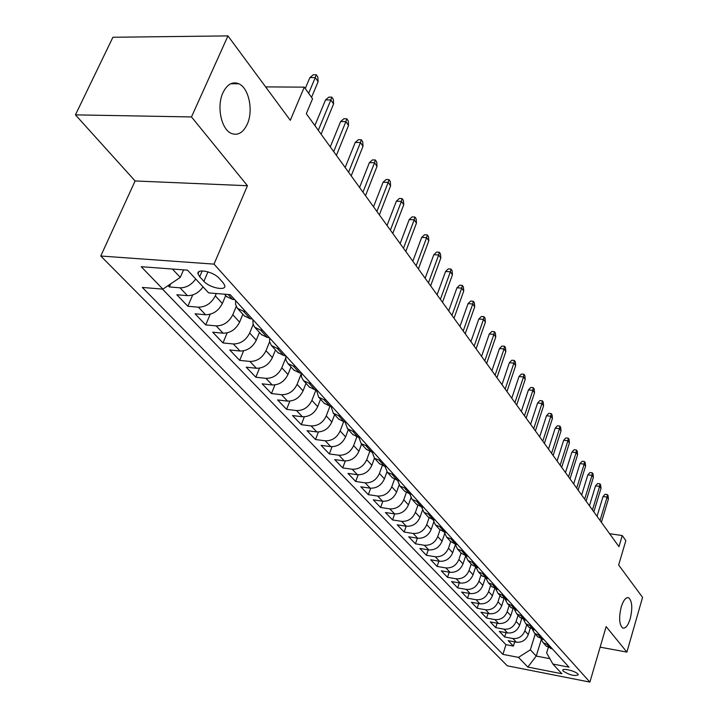 <?xml version="1.0" encoding="UTF-8"?>
<svg xmlns="http://www.w3.org/2000/svg" width="718" height="718" viewBox="0 0 718 718"><rect width="100%" height="100%" fill="white"/><g stroke="black" fill="none" stroke-linecap="round" stroke-linejoin="round"><path stroke-width="1.08" d="M621.214 607.033C623.439 600.113 625.925 597.026 628.681 597.771C632.181 601.056 632.693 608.02 630.233 618.683C628.026 625.638 625.531 628.762 622.73 628.044C619.23 624.777 618.719 617.776 621.214 607.033M222.939 92.757C227.148 84.257 232.435 81.269 238.816 83.773C248.922 88.009 253.553 110.68 247.261 124.169C243.142 132.794 237.82 135.864 231.295 133.395C221.288 129.357 216.441 106.363 222.939 92.757M577.873 674.005C575.441 670.971 562.032 667.749 562.759 670.361L563.199 671.142C569.814 675.162 574.84 676.374 578.295 674.767L577.873 674.005M100.762 256.021L507.294 665.81L589.9 682.1L214.018 264.125L100.762 256.021L135.11 180.963L247.441 185.72L191.482 116.935L75.444 114.862L135.11 180.963M75.444 114.862L112.905 37.264L227.956 35.9L290.287 120.31L304.288 87.147L265.606 86.887M600.14 647.151L626.895 652.115L642.556 597.367L618.665 565.012L625.836 540.627L622.255 535.565L609.6 533.689M191.482 116.935L227.956 35.9M168.084 285.62L169.349 286.949L170.696 283.861M203.05 286.895C198.76 292.8 193.564 295.717 187.461 295.645L176.834 294.757L187.856 306.263L192.693 294.963M225.712 295.52L222.365 303.49C218.523 310.876 212.932 314.628 205.59 314.744L195.072 313.793L205.716 324.913L210.203 314.269M242.864 314.278L239.606 322.149C235.863 329.445 230.361 333.125 223.101 333.197L212.699 332.192L222.984 342.935L227.157 332.883M259.431 332.407L256.272 340.188C252.619 347.386 247.198 351.003 240.018 351.03L229.733 349.98L239.686 360.364L243.581 350.842M275.47 349.944L272.382 357.627C268.819 364.735 263.488 368.289 256.389 368.271L246.211 367.176L255.841 377.228L259.485 368.181M290.978 366.907L287.981 374.5C284.499 381.527 279.248 385.01 272.23 384.965L262.151 383.816L271.476 393.554L274.895 384.938M305.994 383.331L303.077 390.834C299.666 397.772 294.497 401.2 287.559 401.12L277.588 399.935L286.617 409.359L289.839 401.147M320.542 399.244L317.697 406.657C314.367 413.514 309.27 416.88 302.413 416.763L292.549 415.542L301.3 424.679L304.333 416.826M334.642 414.663L331.86 421.996C328.611 428.763 323.585 432.074 316.8 431.931L307.044 430.674L315.525 439.533L318.397 432.012M348.311 429.615L345.6 436.858C342.414 443.553 337.469 446.802 330.756 446.632L321.099 445.348L329.329 453.938L332.039 446.722M361.567 444.119L358.928 451.281C355.805 457.887 350.931 461.091 344.29 460.893L334.732 459.583L342.719 467.921L345.295 460.983M374.437 458.192L371.861 465.273C368.81 471.807 363.999 474.957 357.429 474.733L347.961 473.395L355.715 481.491L358.174 474.813M386.939 471.852L384.408 478.861C381.42 485.323 376.681 488.42 370.183 488.168L360.813 486.813L368.343 494.675L370.685 488.231M399.1 485.063L396.605 492.063C393.679 498.445 389.003 501.496 382.568 501.227L373.297 499.845L380.621 507.482L382.847 501.263M410.929 497.843L408.452 504.889C405.58 511.198 400.967 514.205 394.613 513.909L385.431 512.508L392.54 519.931L394.676 513.917M422.453 510.22L419.976 517.355C417.158 523.593 412.608 526.554 406.316 526.24L397.225 524.813L404.144 532.038L406.182 526.213M433.681 522.192L431.177 529.471C428.413 535.637 423.916 538.563 417.696 538.231L408.695 536.786L415.426 543.813L417.373 538.177M444.621 533.77L442.073 541.264C439.362 547.367 434.928 550.239 428.763 549.889L419.851 548.435L426.402 555.283L428.278 549.817M455.293 544.971L452.681 552.743C450.024 558.775 445.645 561.611 439.542 561.243L430.71 559.78L437.091 566.439L438.886 561.135M465.677 555.885L463.002 563.917C460.391 569.886 456.074 572.677 450.033 572.3L441.292 570.819L447.502 577.308L449.226 572.165M475.585 567.148L473.063 574.804C470.496 580.709 466.224 583.465 460.247 583.07L451.595 581.571L457.644 587.889L459.305 582.899M485.242 578.089L482.855 585.403C480.342 591.246 476.124 593.965 470.2 593.553L461.629 592.054L467.526 598.211L469.123 593.364M494.675 588.715L492.404 595.734C489.927 601.513 485.763 604.197 479.902 603.775L471.412 602.258L477.165 608.263L478.7 603.56M503.874 599.045L501.711 605.812C499.279 611.53 495.169 614.177 489.362 613.737L480.952 612.221L486.562 618.072L488.034 613.504M512.867 609.088L510.785 615.631C508.398 621.294 504.332 623.906 498.588 623.457L490.25 621.932L495.725 627.64L497.143 623.197M521.636 618.862L519.644 625.216C517.292 630.817 513.28 633.393 507.581 632.944L499.324 631.4L504.664 636.974L506.037 632.657M304.288 87.147L312.545 98.788L306.308 113.704L618.97 546.667L622.255 535.565M199.676 276.744L203.903 281.321C209.441 287.801 226.296 291.275 224.806 285.602L223.226 282.838L219.053 278.225C213.542 271.646 196.418 268.128 198.006 273.881L199.676 276.744L202.18 270.91M548.22 647.717L546.631 652.913L552.896 664.051L569.006 667.175L230.209 294.667L208.615 292.89L187.533 270.165L141.231 266.719L162.878 289.13L142.326 287.442L502.905 654.367L518.495 657.383L530.36 649.808L536.238 656.064L549.88 658.684M552.896 664.051L561.889 673.744L527.838 667.058L518.495 657.383M526.752 624.777L524.858 630.853C522.533 636.426 518.54 638.975 512.876 638.517L504.664 636.974M530.216 628.376L528.286 634.568L524.858 630.853M518.064 615.272L516.125 621.411C513.765 627.038 509.726 629.623 504.009 629.174L495.725 627.64M509.161 605.534L507.186 611.736C504.781 617.417 500.697 620.038 494.926 619.598L486.562 618.072M500.024 595.554L498.014 601.81C495.573 607.554 491.435 610.21 485.61 609.788L477.165 608.263M490.663 585.314L488.617 591.632C486.122 597.439 481.94 600.131 476.052 599.718L467.526 598.211M481.06 574.804L478.969 581.194C476.429 587.064 472.193 589.792 466.251 589.388L457.644 587.889M471.205 564.025L469.069 570.487C466.485 576.41 462.195 579.184 456.19 578.798L447.502 577.308M461.091 552.959L458.91 559.484C456.28 565.479 451.927 568.288 445.869 567.911L437.091 566.439M450.698 541.596L448.472 548.193C445.788 554.251 441.39 557.105 435.261 556.746L426.402 555.283M440.026 529.92L437.747 536.588C435.018 542.718 430.558 545.608 424.374 545.267L415.426 543.813M429.077 517.875L426.734 524.661C423.952 530.862 419.429 533.797 413.182 533.474L404.144 532.038M417.831 505.445L415.408 512.41C412.572 518.674 407.986 521.654 401.667 521.349L392.54 519.931M406.289 492.629L403.758 499.8C400.859 506.136 396.219 509.161 389.838 508.874L380.621 507.482M394.433 479.391L391.768 486.831C388.815 493.239 384.112 496.309 377.659 496.048L368.343 494.675M382.245 465.713L379.436 473.476C376.42 479.965 371.655 483.088 365.13 482.846L355.715 481.491M369.716 451.577L366.727 459.726C363.649 466.287 358.82 469.464 352.224 469.249L342.719 467.921M356.837 436.957L353.642 445.564C350.501 452.205 345.591 455.427 338.932 455.239L329.329 453.938M343.59 421.825L340.152 430.971C336.948 437.693 331.967 440.969 325.227 440.807L315.525 439.533M329.975 406.137L326.25 415.919C322.965 422.722 317.912 426.052 311.1 425.918L301.3 424.679M315.947 389.91L311.899 400.393C308.543 407.277 303.418 410.669 296.525 410.561L286.617 409.359M301.228 373.809L297.09 384.363C293.662 391.337 288.456 394.783 281.483 394.712L271.476 393.554M285.611 358.219L281.806 367.813C278.288 374.877 273.002 378.386 265.956 378.35L255.841 377.228M269.627 341.741L266.001 350.716C262.402 357.869 257.035 361.441 249.909 361.441L239.686 360.364M253.176 324.482L249.676 333.044C245.987 340.287 240.53 343.922 233.323 343.967L222.984 342.935M236.222 306.478L232.785 314.762C228.997 322.095 223.46 325.801 216.163 325.891L205.716 324.913M216.28 293.518L215.301 295.843C211.424 303.274 205.788 307.053 198.41 307.187L187.856 306.263M195.718 278.988C191.383 284.929 186.159 287.864 180.03 287.81L169.349 286.949M162.474 289.103L505.966 644.674L513.397 646.092L514.716 641.883M528.286 634.568C525.98 640.115 522.004 642.655 516.368 642.197L508.182 640.644L513.397 646.092M234.696 299.603L232.623 299.433L226.637 296.534M245.341 311.307L243.276 311.127L237.371 308.282L235.612 304.54L235.621 300.627M244.317 315.875L250.259 318.783L252.305 318.963M262.573 330.253L260.535 330.065L254.684 327.211L253.059 324.096L252.907 319.627M261.388 334.543L267.276 337.46L269.304 337.648M279.221 348.562L277.211 348.356L271.404 345.502L269.636 341.813L269.6 337.972M277.884 352.583L283.718 355.5L285.719 355.706L285.935 360.104L287.954 363.595L293.312 366.036L295.304 366.243M293.824 370.021L299.612 372.938L301.587 373.154M310.858 383.34L308.893 383.125L303.579 380.684L301.596 377.327L301.3 373.118M309.243 386.885L314.978 389.802L316.934 390.027M325.909 399.89L323.962 399.657L318.693 397.216L316.369 389.964M324.168 403.202L329.849 406.128L331.788 406.352M340.467 415.901L338.546 415.668L333.323 413.218L330.971 406.253M338.618 419.007L344.245 421.924L346.166 422.157M354.575 431.401L352.664 431.168L347.494 428.718L345.116 422.031M352.61 434.318L358.192 437.226L360.086 437.468M368.235 446.425L361.226 443.742L358.838 437.307M366.18 449.154L371.709 452.062L373.584 452.304M381.482 460.992L374.545 458.299L372.139 452.116M379.328 463.541L384.812 466.44L386.67 466.691M394.335 475.119L387.46 472.426L385.054 466.476M392.091 477.497L397.53 480.396L399.361 480.647M406.801 488.823L399.989 486.131L397.592 480.405M404.476 491.04L409.861 493.93L411.683 494.19M418.899 502.133L412.15 499.441L409.772 493.912M416.503 504.198L421.843 507.079L423.638 507.348M430.647 515.048L423.97 512.365L421.601 507.034M428.188 516.978L433.484 519.841L435.261 520.119M442.073 527.604L435.449 524.921L433.098 519.778M439.542 529.39L444.783 532.253L446.542 532.532M453.166 539.81L446.614 537.127L444.28 532.164M450.581 541.462L455.777 544.316L457.519 544.594M463.963 551.675L457.465 548.992L455.158 544.199M461.315 553.21L466.467 556.046L468.19 556.324M474.454 563.217L468.019 560.543L465.74 555.894M471.762 564.635L476.869 567.462L478.574 567.741M484.668 574.445L478.296 571.779L476.034 567.283M481.931 575.755L488.68 578.852M494.612 585.376L488.294 582.72L486.068 578.358M491.821 586.579L498.516 589.666M504.296 596.021L498.032 593.373L495.833 589.146M501.469 597.125L508.102 600.203M513.729 606.396L507.527 603.748L505.355 599.656M510.866 607.401L517.436 610.471M522.919 616.502L516.772 613.863L514.626 609.887M520.02 617.417L526.536 620.478M531.885 626.356L525.791 623.727L523.673 619.867M528.942 627.182L535.404 630.225M540.618 635.96L534.578 633.339L532.496 629.587M537.656 636.704L544.056 639.738M549.144 645.329L543.158 642.718L541.103 639.074M546.147 645.994L552.492 649.018M172.41 269.035L180.272 277.408L162.878 289.13M183.548 269.869L180.272 277.408M247.441 185.72L214.018 264.125M626.895 652.115L606.154 626.617L589.9 682.1M541.282 639.666L536.238 656.064L527.838 667.058M535.233 634.057L530.36 649.808M505.966 644.674L502.905 654.367M308.659 93.304L315.265 77.58L309.889 77.571L313.281 74.762L316.261 74.771L315.265 77.58L318.11 81.672L311.531 97.361M309.889 77.571L305.267 88.52M316.261 74.771L317.841 77.041L318.11 81.672M318.298 130.308L330.836 99.973L325.523 99.91L328.835 97.127L331.788 97.154L330.836 99.973L333.583 103.922L321.108 134.203M325.523 99.91L314.879 125.578M331.788 97.154L333.314 99.353L333.583 103.922M333.69 151.624L345.888 121.611L340.637 121.513L343.877 118.748L346.794 118.793L345.888 121.611L348.544 125.426L336.401 155.384M340.637 121.513L330.28 146.894M346.794 118.793L348.266 120.92L348.544 125.426M348.571 172.23L360.445 142.541L355.248 142.406L358.426 139.66L361.307 139.732L360.445 142.541L363.021 146.23L351.192 175.865M355.248 142.406L345.17 167.518M361.307 139.732L362.734 141.787L363.021 146.23M362.967 192.164L374.536 162.789L369.402 162.627L372.498 159.899L375.352 159.988L374.536 162.789L377.022 166.37L365.507 195.682M369.402 162.627L359.574 187.47M375.352 159.988L376.735 161.981L377.022 166.37M376.896 211.46L388.178 182.399L383.098 182.201L386.131 179.5L388.959 179.608L388.178 182.399L390.592 185.863L379.364 214.87M383.098 182.201L373.522 206.784M388.959 179.608L390.296 181.528L390.592 185.863M390.395 230.146L401.398 201.399L396.372 201.175L399.343 198.482L402.134 198.608L401.398 201.399L403.731 204.756L392.782 233.449M396.372 201.175L387.038 225.497M402.134 198.608L403.426 200.475L403.731 204.756M403.471 248.257L414.205 219.816L409.233 219.555L412.15 216.89L414.905 217.033L414.205 219.816L416.467 223.074L405.787 251.462M409.233 219.555L400.123 243.626M414.905 217.033L416.162 218.846L416.467 223.074M416.153 265.813L426.627 237.667L421.708 237.389L424.562 234.741L427.291 234.894L426.627 237.667L428.825 240.826L418.397 268.918M421.708 237.389L412.823 261.199M427.291 234.894L428.511 236.653L428.825 240.826M428.449 282.847L438.671 254.998L433.816 254.693L436.616 252.063L439.308 252.224L438.671 254.998L440.807 258.058L430.629 285.854M433.816 254.693L425.137 278.252M439.308 252.224L440.493 253.93L440.807 258.058M440.385 299.37L450.374 271.808L445.564 271.476L448.31 268.873L450.976 269.053L450.374 271.808L452.439 274.779L442.494 302.296M445.564 271.476L437.082 294.802M450.976 269.053L452.125 270.704L452.439 274.779M451.972 315.408L461.728 288.133L456.971 287.783L459.664 285.199L462.302 285.387L461.728 288.133L463.738 291.023L454.018 318.254M456.971 287.783L448.687 310.867M462.302 285.387L463.415 286.994L463.738 291.023M463.218 330.989L472.758 303.992L468.055 303.624L470.694 301.057L473.306 301.255L472.758 303.992L474.715 306.801L465.21 333.753M468.055 303.624L459.951 326.466M473.306 301.255L474.392 302.816L474.715 306.801M474.158 346.13L483.483 319.402L478.825 319.016L481.419 316.467L484.004 316.683L483.483 319.402L485.377 322.131L476.088 348.813M478.825 319.016L470.9 341.633M484.004 316.683L485.054 318.2L485.377 322.131M484.785 360.849L493.903 334.391L489.299 333.987L491.839 331.456L494.397 331.68L493.903 334.391L495.752 337.047L486.66 363.452M489.299 333.987L481.545 356.37M494.397 331.68L495.42 333.152L495.752 337.047M495.115 375.155L504.045 348.966L499.486 348.544L501.981 346.031L504.512 346.264L504.045 348.966L505.84 351.542L496.946 377.686M499.486 348.544L491.902 370.703M504.512 346.264L505.508 347.7L505.84 351.542M505.167 389.075L513.909 363.146L509.394 362.707L511.853 360.212L514.357 360.454L513.909 363.146L515.659 365.659L506.944 391.543M509.394 362.707L501.972 384.651M514.357 360.454L515.327 361.854L515.659 365.659M514.95 402.618L523.512 376.95L519.042 376.492L521.456 374.024L523.934 374.275L523.512 376.95L525.208 379.391L516.682 405.024M519.042 376.492L511.772 398.221M523.934 374.275L524.876 375.631L525.208 379.391M524.472 415.812L532.855 390.386L528.439 389.919L530.808 387.469L533.259 387.72L532.855 390.386L534.515 392.764L526.159 418.145M528.439 389.919L521.313 411.432M533.259 387.72L534.183 389.048L534.515 392.764M533.743 428.655L541.964 403.48L537.585 402.995L539.918 400.563L542.35 400.824L541.964 403.48L543.58 405.796L535.386 430.926M537.585 402.995L530.611 424.302M542.35 400.824L543.239 402.116L543.58 405.796M542.781 441.166L550.832 416.234L546.497 415.74L548.794 413.326L551.2 413.595L550.832 416.234L552.411 418.495L544.379 443.383M546.497 415.74L539.658 436.84M551.2 413.595L552.07 414.851L552.411 418.495M551.586 453.354L559.484 428.664L555.193 428.161L557.446 425.765L559.834 426.043L559.484 428.664L561.018 430.863L553.147 455.517M555.193 428.161L548.48 449.064M559.834 426.043L560.677 427.264L561.018 430.863M560.166 465.237L567.911 440.78L563.666 440.269L565.883 437.89L568.243 438.177L567.911 440.78L569.41 442.934L561.691 467.346M563.666 440.269L557.087 460.974M568.243 438.177L569.069 439.371L569.41 442.934M568.539 476.833L576.132 452.6L571.932 452.08L574.113 449.719L576.446 450.006L576.132 452.6L577.595 454.7L570.02 478.888M571.932 452.08L565.479 472.588M576.446 450.006L577.263 451.173L577.595 454.7M576.707 488.141L584.156 464.133L579.991 463.604L582.145 461.261L584.452 461.557L584.156 464.133L585.583 466.179L578.152 490.143M579.991 463.604L573.664 483.923M584.452 461.557L585.242 462.697L585.583 466.179M584.667 499.172L591.991 475.388L587.862 474.849L589.981 472.525L592.269 472.821L591.991 475.388L593.373 477.389L586.085 501.128M587.862 474.849L581.643 494.98M592.269 472.821L593.041 473.934L593.373 477.389M592.449 509.933L599.629 486.382L595.545 485.835L597.627 483.528L599.898 483.824L599.629 486.382L600.984 488.33L593.831 511.844M595.545 485.835L589.442 505.777M599.898 483.824L600.652 484.91L600.984 488.33M600.042 520.451L607.096 497.107L603.048 496.551L605.095 494.262L607.347 494.567L607.096 497.107L608.415 499.01L601.388 522.318M603.048 496.551L597.053 516.314M607.347 494.567L608.083 495.626L608.415 499.01M519.644 625.216L516.125 621.411M510.785 615.631L507.186 611.736M501.711 605.812L498.014 601.81M492.404 595.734L488.617 591.632M482.855 585.403L478.969 581.194M473.063 574.804L469.069 570.487M463.002 563.917L458.91 559.484M452.681 552.743L448.472 548.193M442.073 541.264L437.747 536.588M431.177 529.471L426.734 524.661M419.976 517.355L415.408 512.41M408.452 504.889L403.758 499.8M396.605 492.063L391.768 486.831M384.408 478.861L379.436 473.476M371.861 465.273L366.727 459.726M358.928 451.281L353.642 445.564M345.6 436.858L340.152 430.971M331.86 421.996L326.25 415.919M317.697 406.657L311.899 400.393M303.077 390.834L297.09 384.363M287.981 374.5L281.806 367.813M272.382 357.627L266.001 350.716M256.272 340.188L249.676 333.044M239.606 322.149L232.785 314.762M222.365 303.49L215.301 295.843M187.461 295.645L180.03 287.81M516.368 642.197L512.876 638.517M507.581 632.944L504.009 629.174M498.588 623.457L494.926 619.598M489.362 613.737L485.61 609.788M479.902 603.775L476.052 599.718M470.2 593.553L466.251 589.388M460.247 583.07L456.19 578.798M450.033 572.3L445.869 567.911M439.542 561.243L435.261 556.746M428.763 549.889L424.374 545.267M417.696 538.231L413.182 533.474M406.316 526.24L401.667 521.349M394.613 513.909L389.838 508.874M382.568 501.227L377.659 496.048M370.183 488.168L365.13 482.846M357.429 474.733L352.224 469.249M344.29 460.893L338.932 455.239M330.756 446.632L325.227 440.807M316.8 431.931L311.1 425.918M302.413 416.763L296.525 410.561M287.559 401.12L281.483 394.712M272.23 384.965L265.956 378.35M256.389 368.271L249.909 361.441M240.018 351.03L233.323 343.967M223.101 333.197L216.163 325.891M205.59 314.744L198.41 307.187M232.623 299.433L228.127 294.497M250.259 318.783L243.276 311.127M267.276 337.46L260.535 330.065M283.718 355.5L277.211 348.356M299.612 372.938L293.312 366.036M314.978 389.802L308.893 383.125M329.849 406.128L323.962 399.657M344.245 421.924L338.546 415.668M358.192 437.226L352.664 431.168M371.709 452.062L366.351 446.183M384.812 466.44L379.616 460.741M397.53 480.396L392.486 474.858M409.861 493.93L404.97 488.563M421.843 507.079L417.095 501.864M433.484 519.841L428.861 514.779M444.783 532.253L440.305 527.335M455.777 544.316L451.416 539.532M466.467 556.046L462.23 551.397M476.869 567.462L472.74 562.93M486.992 578.564L482.972 574.158M496.847 589.379L492.934 585.089M506.441 599.916L502.636 595.734M515.793 610.174L512.087 606.109M524.912 620.181L521.295 616.206M533.797 629.928L530.27 626.06M542.467 639.442L539.021 635.663M550.912 648.722L547.556 645.033M207.951 271.844L203.903 281.321M628.681 597.771L627.559 597.582M238.816 83.773L230.783 83.728M562.894 669.912L562.759 670.361M227.085 297.028L224.501 294.2M244.766 316.36L237.766 308.713M261.837 335.028L255.078 327.641M278.324 353.068L271.799 345.923M294.263 370.497L287.954 363.595M309.682 387.361L303.579 380.684M324.599 403.678L318.693 397.216M339.049 419.483L333.323 413.218M353.041 434.785L347.494 428.718M366.602 449.621L361.226 443.742M379.759 464.007L374.545 458.299M392.513 477.955L387.46 472.426M404.898 491.498L399.989 486.131M416.925 504.655L412.15 499.441M428.601 517.427L423.97 512.365M439.954 529.839L435.449 524.921M450.985 541.91L446.614 537.127M461.719 553.65L457.465 548.992M472.166 565.075L468.019 560.543M482.325 576.186L478.296 571.779M492.225 587.01L488.294 582.72M501.864 597.555L498.032 593.373M511.252 607.823L507.527 603.748M520.406 617.839L516.772 613.863M529.337 627.604L525.791 623.727M538.033 637.117L534.578 633.339M546.533 646.406L543.158 642.718M198.958 271.664L198.006 273.881"/></g></svg>
